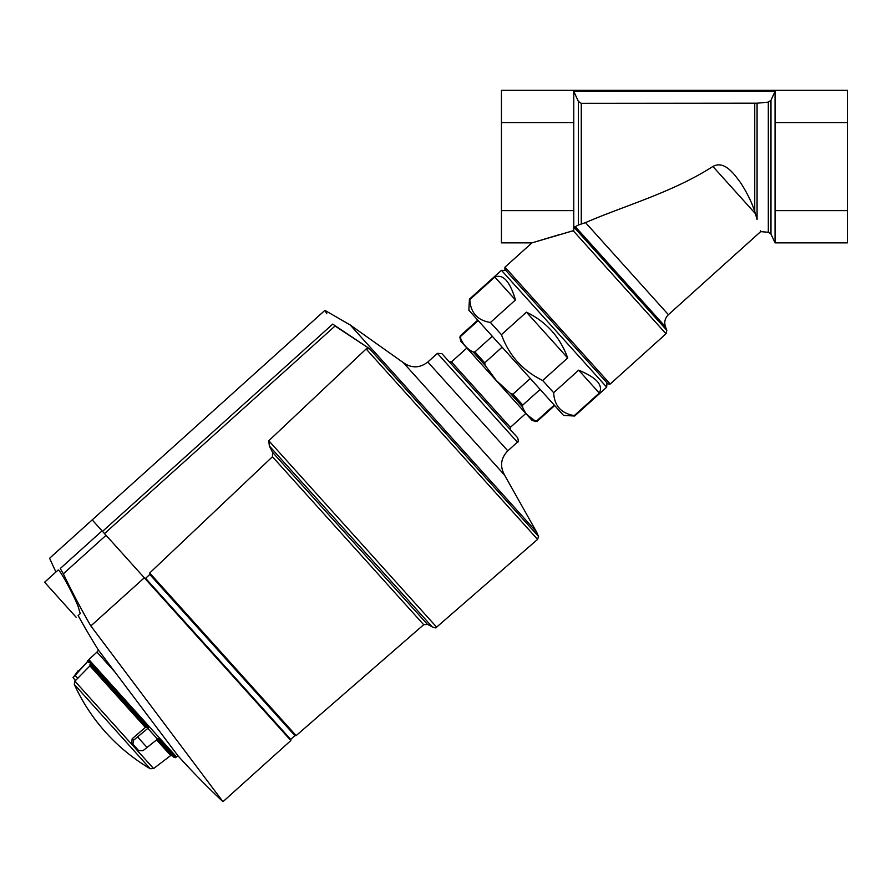 <?xml version="1.0" encoding="UTF-8"?>
<svg xmlns="http://www.w3.org/2000/svg" width="892" height="892" viewBox="0 0 892 892"><rect width="100%" height="100%" fill="white"/><g stroke="black" fill="none" stroke-linecap="round" stroke-linejoin="round"><path stroke-width="1.34" d="M574.671 416.018L574.281 415.594L599.29 393.071C603.449 385.221 596.57 377.595 578.674 370.169L553.664 392.692L542.67 380.483L567.68 357.971C560.131 337.12 546.383 321.856 526.447 312.167L501.438 334.678L490.444 322.48L515.453 299.957C509.945 281.381 503.077 273.755 494.837 277.055L469.828 299.578L469.437 299.143L501.46 270.321L606.694 387.184L574.671 416.018L563.566 415.438L468.858 310.249L469.437 299.143M553.664 392.692C554.322 405.782 561.202 413.42 574.281 415.594M501.438 334.678C509.031 355.495 522.779 370.76 542.67 380.483M469.828 299.578C470.53 312.735 477.41 320.362 490.444 322.48M574.069 227.315L666.848 330.352A207.591 207.591 0 0 0 665.521 326.873L575.563 226.958L573.768 227.46L578.417 224.985L578.417 101.498L573.768 91.363M768.313 102.134L768.313 232.266L770.967 234.083L770.967 100.283L775.059 91.363L770.967 100.283L768.313 102.134L757.074 103.204L757.074 219.51C761.779 235.566 761.779 235.566 757.074 219.51L755.413 213.679L712.898 166.47C672.579 192.427 624.11 205.807 585.52 222.621L578.417 224.985M768.313 232.266L760.653 231.63L760.408 230.838M757.074 103.204L581.272 103.349L578.417 101.498M712.898 166.47C724.828 159.902 734.807 175.077 740.873 183.139C747.362 193.341 751.989 202.819 754.743 211.582L755.413 213.679M847.4 122.561L847.4 90.315L501.427 90.315L501.427 122.561L573.768 122.561L573.768 91.029L775.059 91.029L775.059 122.561L847.4 122.561L847.4 242.869L775.059 242.869L775.059 210.624L847.4 210.624M775.059 122.561L775.059 210.624M666.848 330.352L666.001 333.775L573.199 230.705L531.955 242.869L573.768 230.571L573.768 210.624L501.427 210.624L501.427 242.869L531.944 242.869L558.805 234.808M501.427 122.561L501.427 210.624M573.768 122.561L573.768 210.624M666.001 333.775L610.195 384.028L504.972 267.154L531.944 242.869M610.195 384.028L607.976 383.917L504.85 269.384L504.972 267.154M606.928 382.746L606.694 387.184M567.68 357.971L526.447 312.167M515.453 299.957L494.837 277.055M578.674 370.169L599.29 393.071M554.244 405.091L536.872 420.745L535.1 420.823L535.746 421.537L531.978 420.31L460.707 341.157L459.882 337.276L460.528 338.001C462.881 344.29 467.085 348.962 473.128 351.994L474.901 351.916L492.284 336.262M473.128 351.994L485.215 365.408L484.724 362.832L502.107 347.178M460.528 338.001L460.785 336.251L478.168 320.596M485.215 365.408L496.431 380.65L510.425 393.405L512.933 394.164L530.316 378.509M496.431 380.65L510.425 393.405L522.5 406.819L522.757 405.068L540.139 389.425M522.5 406.819C524.853 413.119 529.056 417.779 535.1 420.823L527.417 415.059M269.328 445.955L272.562 452.333L427.469 624.389L432.219 626.864L269.328 445.955L268.804 440.748L436.623 627.132L537.575 539.381L366.133 348.973L369.411 348.638L335.046 326.015L104.509 533.594L92.188 519.902L102.067 530.874L60.255 568.516L63.332 573.779L106.059 535.3L290.859 740.55L222.967 801.685A754.855 754.855 0 0 1 178.222 756.059L176.46 756.873L88.832 659.545L96.96 652.097L114.99 672.111M150.001 583.178L150.179 584.316M294.906 735.632L149.8 574.481L145.586 578.272L290.692 739.423L294.906 735.632L296.133 735.621L423.7 624.712L427.469 624.389M149.8 574.481L149.7 572.987L272.461 456.737L423.7 624.712M272.562 452.333L272.461 456.737L149.7 572.987L296.133 735.621M366.133 348.973L268.804 440.748M102.524 531.387L332.716 324.108C322.291 305.822 322.291 305.822 332.716 324.108L369.411 348.638L538.567 536.493L537.575 539.381M326.795 313.75L324.9 310.371L49.606 558.236A754.855 754.855 0 0 0 55.928 572.017M427.825 362.007L437.426 353.366L517.393 442.187L507.804 450.828L427.825 362.007C419.798 368.229 411.613 368.429 403.284 362.62L504.627 475.18L536.527 531.922L350.188 324.967L324.9 310.371M466.884 348.014L451.452 361.896L510.38 427.346L525.812 413.453M451.452 361.896L449.233 361.784L441.863 353.6L517.628 437.749L510.269 429.565L510.38 427.346M144.314 577.793L90.839 625.939L222.967 801.685L90.839 625.939A748.923 748.923 0 0 1 63.332 573.779M60.255 568.516C46.083 554.824 46.083 554.824 60.255 568.516C46.083 554.824 46.083 554.824 60.255 568.516M96.96 652.097L98.443 650.123L178.21 756.059M76.166 617.275L44.6 582.22L58.069 570.088C59.084 568.115 72.888 593.347 78.061 606.248L80.235 613.618L78.128 615.513A754.855 754.855 0 0 0 98.443 650.123M104.509 533.594L106.059 535.3M146.678 727.08L145.363 727.426L89.936 665.867L89.981 664.116L89.936 665.867L75.552 680.518L72.999 677.686L88.252 660.894L148.507 727.805L133.532 740.282L132.886 744.196L138.639 750.573L142.932 750.707L157.55 739.156L173.985 757.397L175.423 757.709L176.46 756.873M175.423 757.709L158.219 738.598L157.55 739.156L147.849 728.385M150.19 768.714A188.714 188.714 0 0 1 74.304 684.432L150.19 768.714L153.591 768.581L170.684 755.535L172.424 755.669L165.711 748.221M89.981 664.116L147.459 727.95L148.507 727.805M132.886 744.196L131.681 742.846L132.161 738.754L145.363 727.426M131.681 742.846L137.424 749.235M73.133 677.831L75.407 680.362L74.794 681.064L153.591 768.581M88.252 660.894L88.408 662.366M581.272 223.803L581.272 103.349M754.743 211.582L754.743 103.349M760.653 231.63L668.409 314.686L585.52 222.621M474.901 351.916L484.724 362.832M459.882 337.276L460.372 335.782L460.785 336.251M512.933 394.164L522.757 405.068M536.872 420.745L537.285 421.214L554.668 405.559M87.628 661.507L78.396 671.23M137.68 737.06L147.158 747.585M156.624 739.925L170.684 755.535M133.532 740.282L132.161 738.754M75.106 675.389L77.86 678.444M770.967 234.083L775.059 242.869M665.521 326.873C663.96 322.213 664.919 318.154 668.409 314.686M505.909 270.544L501.46 270.321M460.372 335.782L477.755 320.128M535.746 421.537L537.285 421.214M286.856 736.112L287.748 736.156M436.623 627.132C436.645 628.191 435.185 628.102 432.219 626.864M536.527 531.922L538.567 536.493M517.393 442.187C518.475 442.365 518.553 440.882 517.628 437.749M437.426 353.366L441.863 353.6M507.804 450.828C500.78 458.176 499.721 466.293 504.627 475.18M350.188 324.967L403.284 362.62M87.271 661.106L88.832 659.545M78.05 670.84L72.999 677.686M74.304 684.432L74.794 681.064"/></g></svg>
